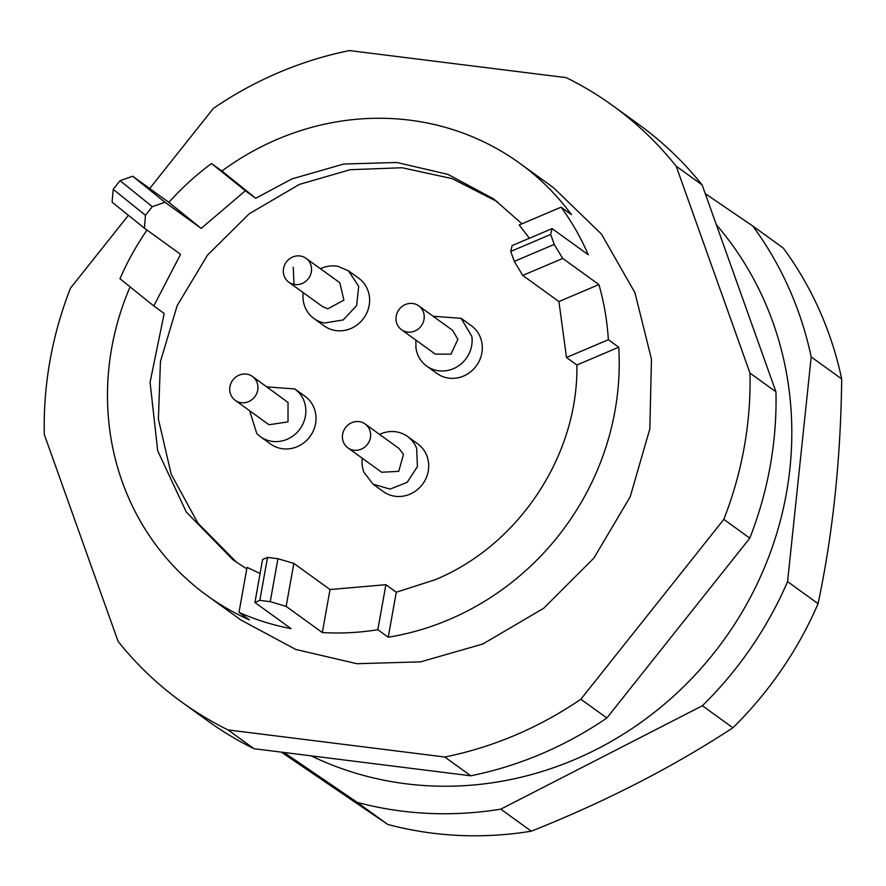 <?xml version="1.0" encoding="UTF-8"?>
<svg xmlns="http://www.w3.org/2000/svg" width="886" height="886" viewBox="0 0 886 886"><rect width="100%" height="100%" fill="white"/><g stroke="black" fill="none" stroke-linecap="round" stroke-linejoin="round"><path stroke-width="1.33" d="M311.13 755.847A340.335 318.982 -54.1 0 0 687.281 683.051A340.335 318.982 -54.1 0 0 763.942 299.933A340.335 318.982 -54.1 0 0 716.331 224.701M688.666 615.072L671.366 636.835M705.245 193.635L752.812 226.063A367.923 344.853 125.9 0 1 788.839 288.005A367.923 344.853 125.9 0 1 811.199 356.936L787.576 581.626A367.923 344.853 125.9 0 1 702.388 705.743L500.8 809.151A367.923 344.853 125.9 0 1 357.224 802.384L283.985 752.458M281.327 752.125L387.725 824.434L357.224 802.384M500.8 809.151L531.301 831.19A367.923 344.853 125.9 0 1 387.725 824.434M531.301 831.19C605.393 801.73 672.585 767.265 732.888 727.783L702.388 705.743M787.576 581.626L818.077 603.676A367.923 344.853 125.9 0 1 732.888 727.783M818.077 603.676C832.862 533.793 840.736 458.904 841.7 378.975L811.199 356.936M752.812 226.063L783.313 248.102A367.923 344.853 125.9 0 1 819.34 310.045A367.923 344.853 125.9 0 1 841.7 378.975M149.701 188.519L213.404 108.369A367.923 344.853 125.9 0 1 278.946 72.464A367.923 344.853 125.9 0 1 349.483 50.58L566.243 77.647A367.923 344.853 125.9 0 1 612.647 105.589L638.629 124.372A367.923 344.853 125.9 0 1 702.144 184.941L775.959 391.856A367.923 344.853 125.9 0 1 749.8 538.156L606.855 718.003A367.923 344.853 125.9 0 1 541.313 753.897A367.923 344.853 125.9 0 1 470.776 775.793L254.016 748.714A367.923 344.853 125.9 0 1 207.612 720.772L181.63 702A367.923 344.853 125.9 0 1 118.115 641.42L44.3 434.505A367.923 344.853 125.9 0 1 70.459 288.205L128.415 215.287M612.647 105.589A367.923 344.853 125.9 0 1 676.162 166.158L702.144 184.941M775.959 391.856L749.977 373.072L676.162 166.158M749.977 373.072A367.923 344.853 125.9 0 1 723.818 519.373L749.8 538.156M606.855 718.003L580.862 699.22L723.818 519.373M580.862 699.22A367.923 344.853 125.9 0 1 515.331 735.125A367.923 344.853 125.9 0 1 444.794 757.009L470.776 775.793M254.016 748.714L228.034 729.931L444.794 757.009M228.034 729.931A367.923 344.853 125.9 0 1 181.63 702M113.231 189.338L145.47 215.309L144.407 228.167L112.09 202.152L113.231 189.338A266.741 250.018 125.9 0 1 120.097 180.7L132.701 176.236L168.872 202.373A266.741 250.018 125.9 0 1 211.532 163.522L221.932 171.031A266.741 250.018 125.9 0 1 277.661 139.168A266.741 250.018 125.9 0 1 519.595 163.179L553.385 187.599L601.45 234.081L634.941 292.668L651.465 359.184L649.837 428.879L630.19 496.791L593.908 558.058L543.594 608.328L482.826 644.011L420.617 661.853L356.958 663.714L295.78 649.46L240.892 619.99L207.114 595.58A266.741 250.018 125.9 0 1 130.098 286.865M519.595 163.179A266.741 250.018 125.9 0 1 571.47 214.689L561.071 207.18A266.741 250.018 125.9 0 1 588.282 254.758L552.1 228.61L550.66 234.469A266.741 250.018 125.9 0 1 554.204 244.414L562.743 258.435L598.914 284.572A266.741 250.018 125.9 0 1 608.35 339.715L618.738 347.223A266.741 250.018 125.9 0 1 449.047 619.591A266.741 250.018 125.9 0 1 388.234 637.222L377.835 629.702A266.741 250.018 125.9 0 1 322.327 632.549L286.145 606.401L270.252 601.638A266.741 250.018 125.9 0 1 259.842 600.343L254.913 602.502L291.084 628.65A266.741 250.018 125.9 0 1 238.999 612.37L249.387 619.879A266.741 250.018 125.9 0 1 207.114 595.58M144.407 228.167L180.578 254.315L153.787 305.947L119.975 278.713A266.741 250.018 125.9 0 1 147.032 230.072M521.943 223.793L493.735 198.962L447.928 174.376L396.884 162.481L343.757 164.032L291.848 178.928L255.744 198.265L221.932 171.031M529.374 238.268L519.207 224.955L561.071 207.18M550.66 234.469L510.746 251.425L512.108 245.599L552.1 228.61M510.746 251.425L514.29 261.37L554.204 244.414M270.252 601.638L277.927 558.723L293.842 563.396L330.013 589.544L385.886 584.694L396.275 592.213L434.86 579.832C518.709 545.577 578.536 455.072 576.875 364.999L566.486 357.49L558.922 301.561L522.74 275.424L514.29 261.37M522.74 275.424L562.743 258.435M558.922 301.561L598.914 284.572M566.486 357.49L608.35 339.715M576.875 364.999L618.738 347.223M396.275 592.213L388.234 637.222M385.886 584.694L377.835 629.702M330.013 589.544L322.327 632.549M293.842 563.396L286.145 606.401M277.927 558.723L267.517 557.427L259.842 600.343M254.913 602.502L262.599 559.498L267.517 557.427M238.999 612.37L247.039 567.361L260.085 573.53M153.787 305.947L164.187 313.456L150.077 382.287L157.708 450.819L186.315 512.075L232.974 559.786L246.762 568.901M145.47 215.309L152.337 206.659L120.097 180.7M255.744 198.265L245.356 190.756L201.188 228.4L165.006 202.252L152.337 206.659M165.006 202.252L132.701 176.236M201.188 228.4L168.872 202.373M245.356 190.756L211.532 163.522M236.806 562.488L197.955 523.216L171.197 474.276L158.395 419.078L160.444 361.499L177.2 305.548L207.49 255.146L249.21 213.792L299.424 184.399L350.147 169.702L402.1 167.742L452.203 178.64L497.5 201.753M373.061 484.188L383.239 491.542A29.437 27.588 -54.1 0 0 417.339 489.703A29.437 27.588 -54.1 0 0 426.842 455.747A29.437 27.588 -54.1 0 0 417.727 443.831L407.549 436.477A29.437 27.588 125.9 0 1 416.675 448.394L417.417 466.645L407.161 482.349L390.061 489.105L373.061 484.188L363.936 472.271A29.437 27.588 125.9 0 1 362.319 458.261M260.373 436.665L270.551 444.019A29.437 27.588 -54.1 0 0 308.572 438.337A29.437 27.588 -54.1 0 0 308.638 399.464A29.437 27.588 -54.1 0 0 305.039 396.308L294.861 388.954L298.46 392.11A29.437 27.588 125.9 0 1 298.394 430.984A29.437 27.588 125.9 0 1 260.373 436.665A29.437 27.588 125.9 0 1 256.774 433.509L249.642 410.75M320.466 268.746A29.437 27.588 125.9 0 1 338.042 266.332L348.442 270.817L358.686 286.344L356.626 305.604L343.17 319.957L324.376 323.002A29.437 27.588 125.9 0 1 313.965 318.528L324.143 325.882A29.437 27.588 -54.1 0 0 334.554 330.356A29.437 27.588 -54.1 0 0 366.804 312.957A29.437 27.588 -54.1 0 0 358.631 278.171L348.453 270.817M433.154 316.269L461.13 318.34L471.861 336.459A29.437 27.588 125.9 0 1 458.084 366.173A29.437 27.588 125.9 0 1 426.653 366.051L436.831 373.405A29.437 27.588 -54.1 0 0 468.262 373.527A29.437 27.588 -54.1 0 0 482.039 343.812A29.437 27.588 -54.1 0 0 471.308 325.694L461.141 318.34M379.562 434.406A29.437 27.588 125.9 0 1 407.549 436.477M266.874 386.894L294.861 388.954M313.965 318.528A29.437 27.588 125.9 0 1 303.222 292.601M426.653 366.051A29.437 27.588 125.9 0 1 415.933 347.932L415.911 340.124M365.143 423.995L398.921 448.405L403.484 454.363L398.733 471.341L381.689 472.26L347.899 447.851A14.719 13.799 125.9 0 1 343.336 441.892A14.719 13.799 125.9 0 1 348.087 424.915A14.719 13.799 125.9 0 1 365.143 423.995A14.719 13.799 125.9 0 1 369.706 429.943A14.719 13.799 125.9 0 1 364.954 446.921A14.719 13.799 125.9 0 1 347.899 447.851M252.455 376.472L288.039 402.454L288.005 421.891L269.001 424.737L235.211 400.328A14.719 13.799 125.9 0 1 233.406 398.744A14.719 13.799 125.9 0 1 233.439 379.308A14.719 13.799 125.9 0 1 252.455 376.472A14.719 13.799 125.9 0 1 254.26 378.045A14.719 13.799 125.9 0 1 254.227 397.482A14.719 13.799 125.9 0 1 235.211 400.328M306.047 258.324L339.825 282.745L343.912 300.132L327.787 308.837L322.582 306.6L288.803 282.18A14.719 13.799 125.9 0 1 284.716 264.792A14.719 13.799 125.9 0 1 300.841 256.087A14.719 13.799 125.9 0 1 306.047 258.324A14.719 13.799 125.9 0 1 310.133 275.723A14.719 13.799 125.9 0 1 294.008 284.417A14.719 13.799 125.9 0 1 288.803 282.18M418.735 305.847L452.513 330.268L457.874 339.327L450.985 354.178L435.27 354.123L401.491 329.703A14.719 13.799 125.9 0 1 396.131 320.643A14.719 13.799 125.9 0 1 403.019 305.792A14.719 13.799 125.9 0 1 418.735 305.847A14.719 13.799 125.9 0 1 424.095 314.907A14.719 13.799 125.9 0 1 417.206 329.769A14.719 13.799 125.9 0 1 401.491 329.703M293.266 267.251L294.008 284.417"/></g></svg>

